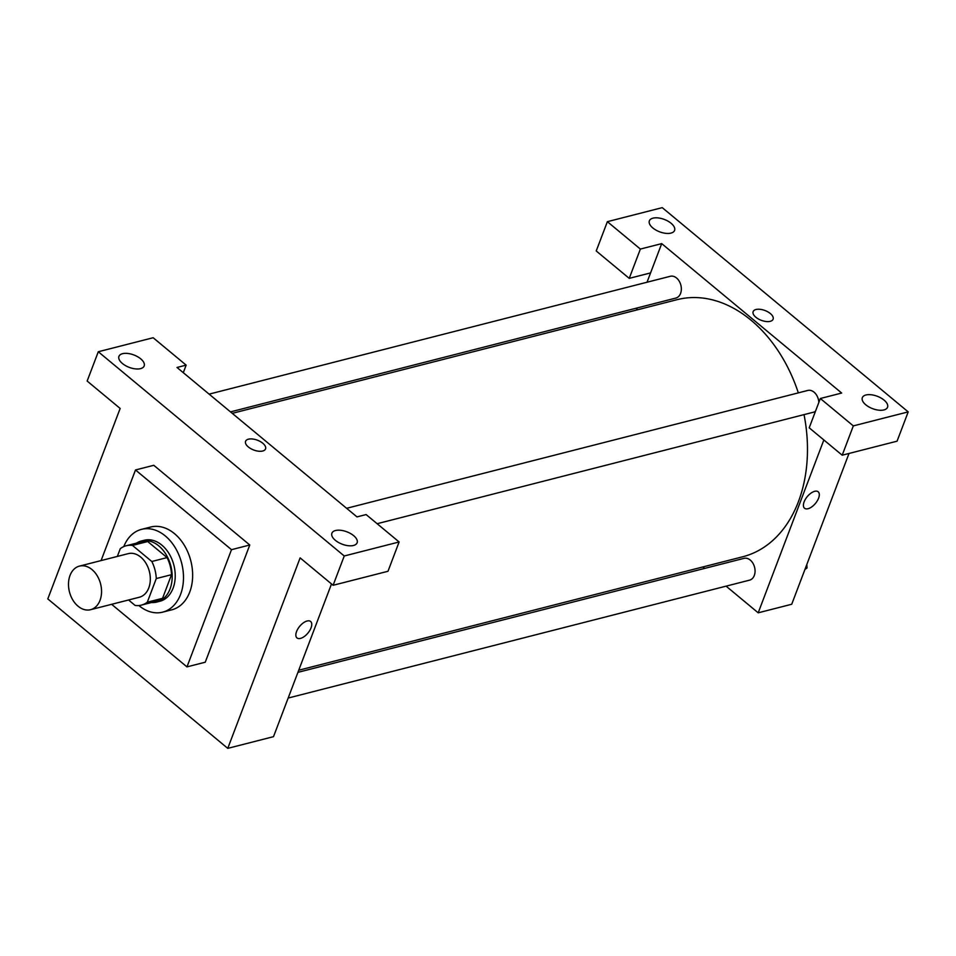 <?xml version="1.0" encoding="UTF-8"?>
<svg xmlns="http://www.w3.org/2000/svg" width="956" height="956" viewBox="0 0 956 956"><rect width="100%" height="100%" fill="white"/><g stroke="black" fill="none" stroke-linecap="round" stroke-linejoin="round"><path stroke-width="1.43" d="M70.027 575.44A22.49 16.073 75.7 0 1 79.456 566.107A22.49 16.073 75.7 0 1 100.595 583.925A22.49 16.073 75.7 0 1 90.593 609.689A22.49 16.073 75.7 0 1 72.811 599.986A22.49 16.073 75.7 0 1 70.027 575.44M79.456 566.107L128.235 553.644A22.49 16.073 75.7 0 1 149.363 571.461A22.49 16.073 75.7 0 1 139.373 597.225L90.593 609.689M128.546 599.986L135.131 605.447A30.64 21.892 75.7 0 0 141.38 605.112A30.64 21.892 75.7 0 0 147.308 602.196L156.282 578.559A30.64 21.892 75.7 0 0 151.825 561.495L132.478 545.422A30.64 21.892 75.7 0 0 126.216 545.756A30.64 21.892 75.7 0 0 120.289 548.672L117.349 556.428M151.825 561.495L167.061 557.599L147.714 541.526L132.478 545.422M126.216 545.756L141.452 541.861A30.64 21.892 75.7 0 1 147.714 541.526M167.061 557.599A30.64 21.892 75.7 0 1 171.53 574.676L156.282 578.559M141.38 605.112L156.629 601.216A30.64 21.892 75.7 0 0 162.556 598.301L171.53 574.676M151.61 602.507A31.476 22.49 -104.3 0 0 156.832 602.041A31.476 22.49 -104.3 0 0 172.164 577.95A31.476 22.49 -104.3 0 0 158.78 545.9A31.476 22.49 -104.3 0 0 141.249 541.036A31.476 22.49 -104.3 0 0 136.445 543.139M141.249 541.036L144.296 540.26A31.476 22.49 75.7 0 1 161.827 545.123A31.476 22.49 75.7 0 1 175.211 577.173A31.476 22.49 75.7 0 1 159.879 601.264L156.832 602.041M162.556 598.301L147.308 602.196M123.79 546.593A42.721 30.532 75.7 0 1 141.512 529.361A42.721 30.532 75.7 0 1 181.664 563.204A42.721 30.532 75.7 0 1 162.663 612.151A42.721 30.532 75.7 0 1 138.859 605.542M141.512 529.361L150.654 527.031A42.721 30.532 75.7 0 1 190.818 560.861A42.721 30.532 75.7 0 1 171.817 609.82L162.663 612.151M101.085 560.586L135.501 469.97L231.495 549.676L186.97 666.882L111.613 604.312M135.501 469.97L153.796 465.297L249.779 544.992L205.253 662.209L186.97 666.882M344.244 555.986L98.289 351.748L87.151 381.05L120.145 408.451L47.8 598.91L227.767 748.357L300.124 557.886L333.118 585.287L344.244 555.986L399.118 541.968L387.993 571.27L333.118 585.287M353.517 545.47A13.492 6.62 20.8 0 0 357.126 542.793A13.492 6.62 20.8 0 0 346.873 531.811A13.492 6.62 20.8 0 0 331.899 533.209A13.492 6.62 20.8 0 0 338.496 542.47A13.492 6.62 20.8 0 0 353.517 545.47M183.289 372.673L186.157 365.132L177.003 367.463L356.982 516.897L366.124 514.567L399.118 541.968M122.547 353.696A13.492 6.62 20.8 0 0 118.938 356.373A13.492 6.62 20.8 0 0 129.203 367.355A13.492 6.62 20.8 0 0 144.165 365.957A13.492 6.62 20.8 0 0 137.58 356.696A13.492 6.62 20.8 0 0 122.547 353.696M186.157 365.132L153.163 337.731L98.289 351.748M249.779 544.992L231.495 549.676M296.981 637.927A10.683 5.33 129.7 0 0 300.495 638.405A10.683 5.33 -50.3 0 1 296.981 637.927A10.683 5.33 -50.3 0 1 299.706 626.3A10.683 5.33 -50.3 0 1 310.628 621.484A10.683 5.33 -50.3 0 1 309.744 630.518A10.683 5.33 -50.3 0 1 300.507 638.405A10.683 5.33 129.7 0 0 309.744 630.518A10.683 5.33 129.7 0 0 310.628 621.484M331.505 583.949L273.5 736.67L227.767 748.357M248.441 439.186A10.683 5.246 -159.2 0 1 260.331 441.564A10.683 5.246 -159.2 0 1 265.553 448.902A10.683 5.246 -159.2 0 1 253.699 450.001A10.683 5.246 -159.2 0 1 245.573 441.314A10.683 5.246 -159.2 0 1 248.441 439.186M265.541 448.902A10.683 5.246 20.8 0 0 260.331 441.564A10.683 5.246 20.8 0 0 248.441 439.198A10.683 5.246 20.8 0 0 245.573 441.314M232.26 413.339L677.099 299.67A132.669 94.799 75.7 0 1 750.986 320.164A132.669 94.799 75.7 0 1 798.332 392.88M804.032 414.629A132.669 94.799 75.7 0 1 742.788 556.75L298.738 670.228M346.622 508.305L807.796 390.454A11.245 8.03 75.7 0 1 814.07 392.187A11.245 8.03 75.7 0 1 818.838 402.452M815.516 411.188A11.245 8.03 75.7 0 1 813.365 412.239L377.142 523.709M209.125 394.135L670.299 276.284A11.245 8.03 75.7 0 1 676.561 278.017A11.245 8.03 75.7 0 1 681.341 289.465A11.245 8.03 75.7 0 1 675.868 298.069L230.492 411.881M297.925 672.343L744.019 558.352A11.245 8.03 75.7 0 1 750.281 560.096A11.245 8.03 75.7 0 1 755.061 571.545A11.245 8.03 75.7 0 1 749.588 580.149L288.162 698.047M661.707 243.613L841.674 393.047L820.332 398.509L853.326 425.898L908.2 411.881L662.245 207.643L607.371 221.673L640.365 249.062L661.707 243.613L647.033 282.235M637.27 307.94L636.457 310.055M702.935 566.944L704.703 568.402M726.082 586.148L758.192 612.82L823.845 439.963M773.105 319.208A10.683 5.246 20.8 0 0 767.883 311.871A10.683 5.246 20.8 0 0 755.993 309.505A10.683 5.246 -159.2 0 1 767.883 311.871A10.683 5.246 -159.2 0 1 773.105 319.208A10.683 5.246 -159.2 0 1 761.251 320.308A10.683 5.246 -159.2 0 1 753.137 311.62A10.683 5.246 -159.2 0 1 755.993 309.493A10.683 5.246 20.8 0 0 753.137 311.62M865.933 394.995A13.492 6.62 -159.2 0 1 880.966 397.995A13.492 6.62 -159.2 0 1 887.55 407.256A13.492 6.62 -159.2 0 1 872.589 408.654A13.492 6.62 -159.2 0 1 862.324 397.672A13.492 6.62 -159.2 0 1 865.933 394.995M652.972 218.159A13.492 6.62 -159.2 0 1 667.993 221.159A13.492 6.62 -159.2 0 1 674.577 230.42A13.492 6.62 -159.2 0 1 659.616 231.818A13.492 6.62 -159.2 0 1 649.363 220.836A13.492 6.62 -159.2 0 1 652.972 218.159M650.57 272.914L629.227 278.363L596.233 250.974L607.371 221.673M629.227 278.363L640.365 249.062M820.332 398.509L809.206 427.81L842.2 455.199L897.075 441.182L908.2 411.881M842.2 455.199L853.326 425.898M758.192 612.82L791.723 604.252L849 453.467M804.534 508.234A10.683 5.33 129.7 0 0 808.059 508.712A10.683 5.33 -50.3 0 1 804.534 508.234A10.683 5.33 -50.3 0 1 807.27 496.606A10.683 5.33 -50.3 0 1 818.181 491.79A10.683 5.33 -50.3 0 1 817.296 500.825A10.683 5.33 -50.3 0 1 808.059 508.712A10.683 5.33 129.7 0 0 817.296 500.825A10.683 5.33 129.7 0 0 818.181 491.79M804.94 569.465L807.043 567.96L806.816 564.518M807.043 567.96L805.346 568.39"/></g></svg>
